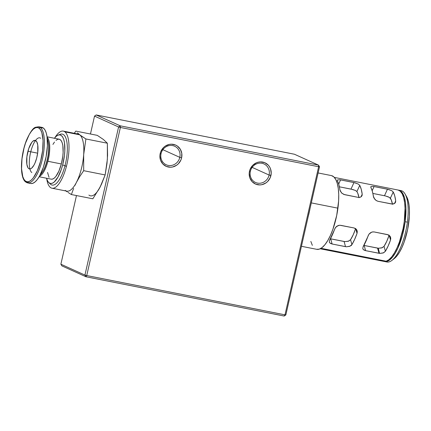 <?xml version="1.0" encoding="UTF-8"?>
<svg xmlns="http://www.w3.org/2000/svg" width="431" height="431" viewBox="0 0 431 431"><rect width="100%" height="100%" fill="white"/><g stroke="black" fill="none" stroke-linecap="round" stroke-linejoin="round"><path stroke-width="0.65" d="M161.054 153.635A10.188 9.53 114.3 0 0 168.182 165.402A10.188 9.53 114.3 0 0 179.808 157.353L181.613 157.832A11.642 10.888 -65.7 0 1 168.327 167.029A11.642 10.888 -65.7 0 1 160.181 153.581L161.054 153.635A10.188 9.53 -65.7 0 1 174.625 146.211A10.188 9.53 -65.7 0 1 179.808 157.353A10.188 9.53 -65.7 0 1 166.237 164.777A10.188 9.53 -65.7 0 1 161.054 153.635L160.181 153.581L160.892 151.416L163.419 147.655L165.138 146.201L169.173 144.439L171.328 144.191L175.514 145.021L177.378 146.061L180.293 149.207L181.785 153.339L181.613 157.832L180.907 159.998L178.38 163.764L176.656 165.213L172.626 166.975L170.466 167.223L166.285 166.393L162.805 163.942L160.558 160.23L159.885 155.833L160.181 153.581A11.642 10.888 -65.7 0 1 173.472 144.39A11.642 10.888 -65.7 0 1 181.613 157.832L179.808 157.353L162.843 149.681L179.808 157.353A10.188 9.53 114.3 0 0 172.68 145.592A10.188 9.53 114.3 0 0 161.054 153.635M250.357 171.333A10.188 9.53 114.3 0 0 257.479 183.094A10.188 9.53 114.3 0 0 269.106 175.045L270.916 175.525A11.642 10.888 -65.7 0 1 257.63 184.721A11.642 10.888 -65.7 0 1 249.484 171.279L250.357 171.333A10.188 9.53 -65.7 0 1 263.928 163.909A10.188 9.53 -65.7 0 1 269.106 175.045A10.188 9.53 -65.7 0 1 255.535 182.469A10.188 9.53 -65.7 0 1 250.357 171.333L249.484 171.279L250.19 169.108L252.717 165.348L256.386 162.81L258.476 162.131L260.631 161.884L264.812 162.713L268.292 165.17L269.596 166.899L270.539 168.877L271.212 173.278L270.21 177.691L267.683 181.456L265.959 182.906L261.924 184.673L259.769 184.915L255.588 184.091L252.108 181.634L249.861 177.922L249.188 173.526L249.484 171.279A11.642 10.888 -65.7 0 1 262.77 162.083A11.642 10.888 -65.7 0 1 270.916 175.525L269.106 175.045L252.14 167.379L269.106 175.045A10.188 9.53 114.3 0 0 261.983 163.284A10.188 9.53 114.3 0 0 250.357 171.333M84.934 275.08L118.584 126.983L94.524 116.111L90.456 134.003L94.524 116.111L96.183 114.958L120.244 125.836L318.493 165.116L294.432 154.239L96.183 114.958L120.244 125.836L118.584 126.983L120.389 127.463L86.744 275.554L284.993 314.84L318.638 166.743L120.389 127.463L86.744 275.554L84.934 275.08L85.952 276.761L61.897 265.884L60.879 264.203L84.934 275.08L85.952 276.761L61.897 265.884L60.879 264.203L84.934 275.08L118.584 126.983L94.524 116.111L96.183 114.958L294.432 154.239L318.493 165.116L318.638 166.743L319.511 166.797L285.861 314.889L284.993 314.84L284.201 316.042L85.952 276.761L86.744 275.554L284.993 314.84L284.201 316.042L285.861 314.889L284.993 314.84L318.638 166.743L120.389 127.463L120.244 125.836L118.584 126.983L120.389 127.463L120.244 125.836L318.493 165.116L318.638 166.743L319.511 166.797L285.861 314.889L284.201 316.042L85.952 276.761L86.744 275.554L84.934 275.08M76.476 195.555L60.879 264.203L76.476 195.555M319.511 166.797L318.493 165.116L319.511 166.797M40.142 174.954A20.37 7.036 -78.8 0 0 47.658 157.687A20.37 7.036 -78.8 0 0 47.291 138.857A20.37 7.036 101.2 0 1 48.202 141.794A20.37 7.036 101.2 0 1 42.103 172.589A20.37 7.036 101.2 0 1 40.142 174.954M42.103 172.589L42.556 171.915A19.4 6.702 -78.8 0 0 48.364 142.586A19.4 6.702 -78.8 0 0 48.283 142.198A19.4 6.702 101.2 0 1 42.33 172.238M47.906 161.291A20.37 7.036 -78.8 0 0 47.124 137.29A20.37 7.036 101.2 0 1 47.906 161.291A20.37 7.036 101.2 0 1 39.388 176.338A20.37 7.036 -78.8 0 0 47.906 161.291L61.331 163.952L47.906 161.291M39.14 176.764L51.251 179.167A20.37 7.036 -78.8 0 0 61.331 163.952L58.923 171.032L55.944 176.311L54.387 178.008L52.857 178.978L51.418 179.194M48.73 182.539L50.395 184.112A25.984 8.976 -78.8 0 0 65.011 165.66L62.646 164.971A24.734 8.545 101.2 0 1 48.73 182.539A24.734 8.545 101.2 0 1 46.494 178.224L47.706 181.219L49.037 182.803L50.605 183.482L52.35 183.223L54.209 182.038L57.964 177.119L61.299 169.469L62.646 164.971L65.011 165.66A25.984 8.976 101.2 0 1 49.597 183.164M66.396 166.474L65.011 165.66L66.396 166.474A29.103 10.053 101.2 0 1 51.989 188.212A29.103 10.053 101.2 0 1 50.389 187.458A29.103 10.053 -78.8 0 0 66.396 166.474A29.103 10.053 -78.8 0 0 64.909 131.875A29.103 10.053 101.2 0 1 66.396 166.474M46.774 179.134A29.103 10.053 -78.8 0 0 50.389 187.458A29.103 10.053 101.2 0 1 46.774 179.134M51.989 188.212L66.821 191.148A29.103 10.053 -78.8 0 0 76.422 182.399A29.103 10.053 -78.8 0 0 83.679 154.605A29.103 10.053 -78.8 0 0 79.735 134.811L64.909 131.875L79.735 134.811A29.103 10.053 -78.8 0 0 78.13 134.057L63.303 131.121A29.103 10.053 101.2 0 1 64.909 131.875A29.103 10.053 -78.8 0 0 55.017 137.521A29.103 10.053 101.2 0 1 63.303 131.121M74.267 133.292L75.797 131.099L97.261 135.35L103.418 139.504L97.261 135.35L75.797 131.099L74.267 133.292M81.076 135.813L79.735 134.811A29.103 10.053 101.2 0 1 83.679 154.605L85.898 138.965L81.076 135.813M76.362 134.143A29.103 10.053 101.2 0 1 79.735 134.811L85.898 138.965L83.679 154.605L83.684 170.687L79.8 176.478L83.684 170.687L83.679 154.605A29.103 10.053 101.2 0 1 76.422 182.399L79.8 176.478L76.422 182.399A29.103 10.053 101.2 0 1 65.216 190.394M74.951 185.405L76.422 182.399L74.951 185.405M71.374 194.548L73.631 188.433L71.374 194.548L68.039 192.425L71.374 194.548L92.837 198.799L71.374 194.548M66.018 191.003L67.182 191.838M77.499 132.899L79.735 134.811L77.499 132.899M59.166 134.871A25.984 8.976 101.2 0 1 65.011 165.66A25.984 8.976 -78.8 0 0 60.265 134.3L58.126 135.118A24.734 8.545 101.2 0 1 62.646 164.971L64.44 155.489L64.817 150.872L64.472 142.758L63.756 139.574L62.71 137.144L61.38 135.56L59.812 134.881L58.066 135.14L56.213 136.325L54.317 138.383M85.898 138.965L107.357 143.216L103.418 139.504L107.357 143.216L85.898 138.965M88.899 195.087A29.103 10.053 -78.8 0 0 100.1 187.092L92.837 198.799L100.1 187.092L105.148 174.943L83.684 170.687L105.148 174.943L107.362 159.298L107.357 143.216L107.567 155.305L107.017 162.956M54.414 138.259A24.734 8.545 101.2 0 1 58.126 135.118M107.518 155.78L107.012 163.263L105.148 174.943L101.571 184.08L98.677 189.618M101.457 184.226L100.1 187.092M49.032 177.33L47.55 172.497M52.943 144.412L54.473 142.052M56.035 140.361L57.56 139.385L58.999 139.17L60.292 139.73L61.391 141.034L62.247 143.033L62.834 145.656L63.125 152.337L62.813 156.141L61.331 163.952A20.37 7.036 -78.8 0 0 59.171 139.197L47.06 136.799M28.403 182.959A28.618 9.881 -78.8 0 0 42.621 158.069A28.618 9.881 -78.8 0 0 40.342 127.495L43.429 128.104A28.618 9.881 -78.8 0 0 41.855 127.36L38.763 126.752L35.541 127.274C33.176 127.878 30.24 131.999 26.733 139.639C20.413 154.777 19.422 177.75 25.709 181.99L27.638 182.895L30.73 183.504A28.618 9.881 -78.8 0 0 45.471 159.761A28.618 9.881 -78.8 0 0 43.429 128.104L40.342 127.495A0.97 0.894 127.9 0 0 39.205 128.244C43.736 131.363 44.409 147.084 40.616 161.113C37.034 175.309 29.766 184.84 25.413 181.047L27.164 181.801L29.114 181.51L31.188 180.19L33.306 177.89L37.346 170.724L40.616 161.113L42.626 150.521L43.062 140.549L41.861 132.726L40.692 130.011L39.205 128.244L37.454 127.49L35.504 127.775L33.429 129.095L31.312 131.401L29.233 134.596L25.504 143.146L24.001 148.172L21.992 158.77L21.555 168.736L22.757 176.559L23.92 179.274L25.413 181.047A0.97 0.894 127.9 0 0 25.698 181.979A0.97 0.894 -52.1 0 1 25.413 181.047C20.882 177.922 20.209 162.201 24.001 148.172C27.579 133.976 34.857 124.451 39.205 128.244A0.97 0.894 -52.1 0 1 40.342 127.495A28.618 9.881 101.2 0 1 42.383 159.147A28.618 9.881 101.2 0 1 27.638 182.895A28.618 9.881 101.2 0 1 26.059 182.151L29.152 182.76L26.059 182.151M27.934 151.238A14.552 5.027 101.2 0 1 35.137 140.371A14.552 5.027 101.2 0 1 36.683 158.048L34.959 163.107L33.925 165.197L31.722 168.09L30.628 168.785L29.599 168.936L28.678 168.543L27.896 167.611L26.862 164.308L26.878 156.814L28.726 148.593L31.781 142.413L32.896 141.201L35.013 140.35L36.721 141.68L37.756 144.983L37.739 152.472L36.683 158.048A14.552 5.027 101.2 0 1 29.48 168.92A14.552 5.027 101.2 0 1 27.934 151.238L37.648 153.161L27.934 151.238M40.239 127.414A28.618 9.881 -78.8 0 0 38.844 127.991M38.763 126.752A28.618 9.881 101.2 0 1 40.342 127.495M41.618 127.323L43.429 128.104L44.969 129.936L46.176 132.748L47.006 136.433L47.41 145.818L46.117 156.668L43.332 167.336L39.474 176.187L37.325 179.495L35.132 181.877L32.988 183.245L30.967 183.541M31.813 172.572A17.946 6.196 101.2 0 1 30.897 151.233A17.946 6.196 101.2 0 1 40.767 138.297M398.066 190.033L400.318 191.278L402.204 193.842L403.653 197.63L404.607 202.5L405.038 208.259L404.267 221.539L403.093 228.549L399.402 241.974L397.021 247.873L394.408 252.922L391.655 256.919L388.87 259.721L386.165 261.213L321.041 248.31L386.165 261.213A36.376 12.564 -78.8 0 0 403.777 224.831A36.376 12.564 -78.8 0 0 397.921 190.001L334.348 177.405M362.773 248.655L363.08 246.844A36.376 12.564 -78.8 0 0 368.203 235.622L369.114 234.006L370.541 232.718L372.298 231.975L374.146 231.943L388.396 234.868L390.292 236.63L390.766 238.295L390.524 240.045A36.376 12.564 101.2 0 1 385.406 251.268L383.617 252.781L379.937 253.423L365.612 250.648L364.033 250.093L363.026 249.199M329.284 242.017L329.591 240.207A36.376 12.564 -78.8 0 0 334.715 228.985L335.625 227.369L337.053 226.081L339.736 225.23L354.05 227.961L355.672 228.678L356.803 229.992L357.277 231.657L357.04 233.408A36.376 12.564 101.2 0 1 351.917 244.63L350.128 246.149L346.449 246.791L332.123 244.011L330.55 243.456L329.537 242.561M337.473 179.953L339.72 179.754L354.891 182.76L358.317 184.08L359.74 185.357A36.376 12.564 101.2 0 1 362.207 194.23L362.035 195.62L361.194 196.725L359.81 197.35L358.091 197.344L343.809 194.429L341.444 192.813L339.881 189.807A36.376 12.564 -78.8 0 0 337.414 180.934L337.29 180.206M370.962 186.591L373.208 186.391L388.379 189.398L391.806 190.717L393.228 191.994A36.376 12.564 101.2 0 1 395.696 200.868L395.523 202.252L394.683 203.362L392.469 204.068L378.186 201.325L376.43 200.647L374.932 199.445L373.37 196.444A36.376 12.564 -78.8 0 0 370.902 187.571L370.773 186.838M301.447 246.295L316.763 249.328A37.589 12.984 -78.8 0 0 337.926 208.168L311.311 202.893L337.926 208.168A37.589 12.984 -78.8 0 0 331.374 175.584L318.11 172.955M308.036 217.192L310.056 208.399A37.589 12.984 101.2 0 1 308.176 216.691M399.903 190.55A36.376 12.564 101.2 0 1 405.086 194.025A36.376 12.564 101.2 0 1 407.392 222.154L405.156 221.712A36.376 12.564 101.2 0 1 384.673 261.547A36.376 12.564 101.2 0 1 384.236 261.434L387.06 261.391L389.764 259.898L392.549 257.097L395.297 253.094L397.915 248.051L402.344 235.622L405.156 221.712L407.392 222.154A36.376 12.564 101.2 0 1 391.941 260.383A36.376 12.564 101.2 0 1 389.29 261.832A36.376 12.564 -78.8 0 0 407.392 222.154A36.376 12.564 -78.8 0 0 401.051 190.621L398.815 190.179A36.376 12.564 101.2 0 1 405.156 221.712L405.932 208.437L405.501 202.678L404.542 197.807L403.093 194.02L401.207 191.456L398.363 190.114A36.376 12.564 101.2 0 1 398.815 190.179M385.82 261.622A36.376 12.564 -78.8 0 0 386.909 261.989A36.376 12.564 -78.8 0 0 389.29 261.832A36.376 12.564 101.2 0 1 385.82 261.622M406.557 196.584L408.157 200.566L409.051 205.108L409.45 210.479L409.342 216.481L407.634 229.416L404.186 241.947L401.967 247.453L399.526 252.167L396.956 255.901L394.3 258.557A33.952 11.723 -78.8 0 0 407.715 229.028A33.952 11.723 -78.8 0 0 406.578 196.622L405.086 194.025M379.544 253.385A33.704 11.637 101.2 0 1 378.262 248.229L379.544 253.385M363.904 245.411L378.515 248.251L382.227 247.733L384.037 246.343A28.511 9.848 -78.8 0 0 389.107 235.278M330.415 238.774L345.026 241.619L348.738 241.101L350.548 239.706A28.511 9.848 -78.8 0 0 355.618 228.64M351.47 245.578L351.13 245.191M358.953 197.43A28.511 9.848 -78.8 0 0 356.9 191.585L355.419 190.464L352.87 189.543L339.386 186.801L350.99 189.101L353.98 182.55L340.587 179.899L338.685 184.053L340.587 179.899M331.525 175.611L333.847 176.899L335.797 179.549L337.295 183.466L338.281 188.492L338.728 194.446L338.604 201.088L336.713 215.408L332.899 229.281L330.442 235.38L327.738 240.595L324.899 244.727L322.022 247.62L319.226 249.166L316.613 249.296M312.34 245.358L310.843 241.446M320.206 248.773L383.784 261.369A36.376 12.564 -78.8 0 0 386.165 261.213L383.638 261.337M364.173 245.471L365.612 250.648L379.005 253.299L377.567 248.121L364.173 245.471L365.612 250.648L363.328 249.565L362.783 248.703L363.08 246.844L368.979 234.178L371.684 232.153L373.284 231.862M389.155 235.121L390.524 240.045L389.155 235.121L386.758 241.306L384.037 246.343L385.406 251.268L388.089 246.101L390.524 240.045L390.594 237.368L389.936 236.08L387.539 234.599L374.146 231.943M378.332 248.234L381.721 247.922L384.037 246.343L385.406 251.268L383.17 252.97L379.878 253.417M379.005 253.299L377.567 248.121M330.685 238.833L332.123 244.011L345.522 246.667L344.078 241.489L330.685 238.833L332.123 244.011L329.839 242.933L329.295 242.066L329.591 240.207L335.49 227.541L338.195 225.515L339.8 225.23M355.672 228.484L357.04 233.408L355.672 228.484L353.269 234.674L350.548 239.706L351.917 244.63L354.605 239.469L357.04 233.408L357.11 230.73L356.448 229.443L354.05 227.961L340.657 225.311M344.843 241.602L348.232 241.285L350.548 239.706L351.917 244.63L349.681 246.338L346.389 246.785M345.522 246.667L344.078 241.489M358.091 197.344L344.698 194.688L341.966 193.309L340.145 190.809L338.906 184.802L337.268 180.271M355.246 190.383L350.99 189.101L353.98 182.55L358.258 184.048L359.74 185.357L356.9 191.585L356.351 191.019M358.921 197.43L360.327 197.204L361.442 196.504L362.094 195.469L362.207 194.23L361.011 196.854L362.207 194.23L361.232 189.225L359.74 185.357L356.9 191.585L357.762 193.239L359.007 197.71M370.757 186.909L372.395 191.439L373.779 197.786L375.886 200.291L377.346 201.083M374.07 186.531L372.174 190.691L374.07 186.531L387.469 189.187L391.747 190.685L393.228 191.994L390.389 198.217L389.662 197.533M384.479 195.733L387.469 189.187L384.479 195.733L372.874 193.438L385.416 195.938L389.549 197.457L391.251 199.876L392.49 204.348M388.455 196.897L385.239 195.9M392.409 204.068L393.815 203.841L394.931 203.141L395.577 202.107L395.696 200.868L394.5 203.491L395.696 200.868L394.721 195.863L393.228 191.994L390.389 198.217A28.511 9.848 -78.8 0 1 392.442 204.068M378.186 201.325L391.58 203.976M48.202 141.794L48.364 142.586M386.909 261.989L384.673 261.547M391.941 260.383L394.306 258.557"/></g></svg>
